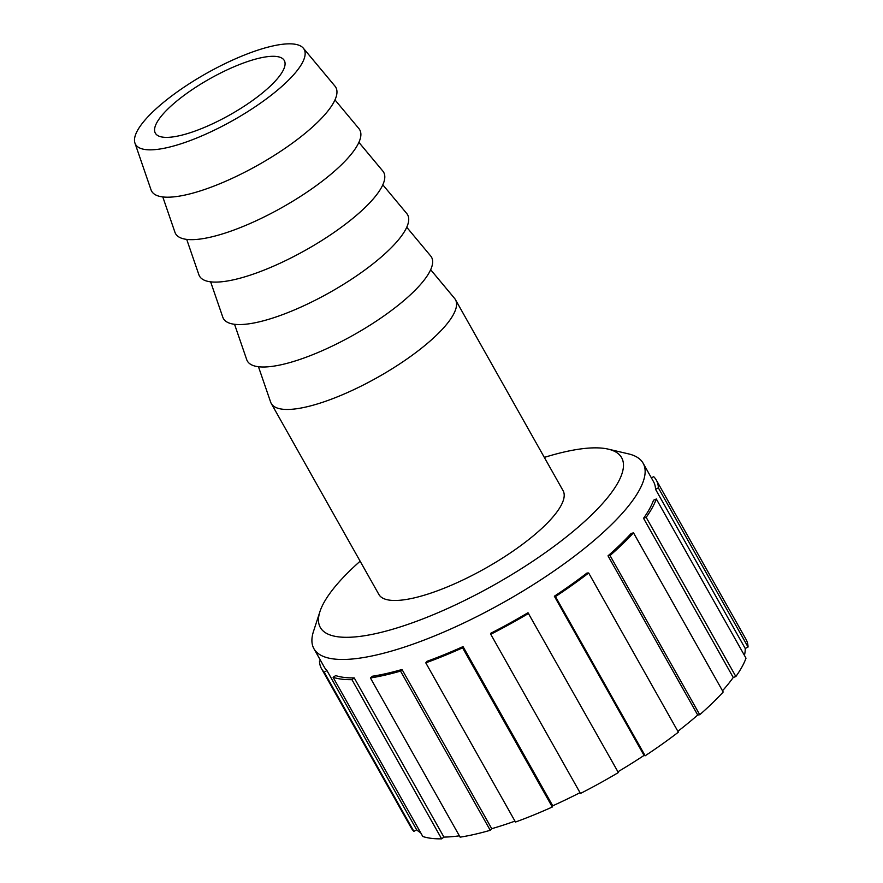 <?xml version="1.0" encoding="UTF-8"?>
<svg xmlns="http://www.w3.org/2000/svg" width="883" height="883" viewBox="0 0 883 883"><rect width="100%" height="100%" fill="white"/><g stroke="black" fill="none" stroke-linecap="round" stroke-linejoin="round"><path stroke-width="1.32" d="M320.54 660.451L319.48 660.992A192.13 53.62 150.6 0 0 321.533 668.729L411.235 827.923A192.13 53.62 150.6 0 0 413.895 831.389L324.204 672.195L326.942 670.561L416.644 829.755L413.895 831.389M354.226 677.901A188.929 52.726 150.6 0 1 335.683 675.594L333.09 677.305L422.791 836.499A192.13 53.62 150.6 0 0 441.643 838.85L351.942 679.656L354.226 677.901L443.928 837.095L441.643 838.85M402.019 669.491A188.929 52.726 150.6 0 1 372.394 676.235L370.419 677.956L460.12 837.15A192.13 53.62 150.6 0 0 490.242 830.296L400.551 671.102L402.019 669.491L491.721 828.684L490.242 830.296M463.034 646.599A188.929 52.726 150.6 0 1 426.842 661.378L425.783 662.846L515.484 822.04A192.13 53.62 150.6 0 0 552.294 807.018L462.604 647.824L463.034 646.599L552.736 805.793L552.294 807.018M490.771 634.281L580.462 793.464A192.13 53.62 150.6 0 0 618.365 772.559L528.001 612.725A188.929 52.726 150.6 0 1 490.738 633.277L490.771 634.281A192.13 53.62 150.6 0 0 528.663 613.376M645.164 755.782A192.13 53.62 150.6 0 0 678.365 732.184L588.674 572.99L587.007 573.012A188.929 52.726 150.6 0 1 554.358 596.224L555.462 596.588L645.164 755.782L644.06 755.418A188.929 52.726 150.6 0 1 617.923 771.786M554.358 596.224L644.06 755.418M699.733 714.722A192.13 53.62 150.6 0 0 723.199 692.007L633.497 532.824L631.08 533.509A188.929 52.726 150.6 0 1 608.012 555.837L610.032 555.528L699.733 714.722L697.713 715.031A188.929 52.726 150.6 0 1 677.879 731.301M608.012 555.837L697.713 715.031M735.859 676.533A192.13 53.62 150.6 0 0 746.003 658.177L656.312 498.983L653.519 500.242A188.929 52.726 150.6 0 1 643.541 518.288L646.168 517.339L735.859 676.533L733.243 677.482A188.929 52.726 150.6 0 1 722.504 690.793M643.541 518.288L733.243 677.482M544.325 457.405A172.913 48.256 150.6 0 1 608.244 449.138A172.913 48.256 150.6 0 1 494.668 584.623A172.913 48.256 150.6 0 1 319.944 611.577L313.509 631.356A188.929 52.726 -29.4 0 0 313.929 648.718A188.929 52.726 -29.4 0 0 504.414 601.908A188.929 52.726 -29.4 0 0 643.122 463.222L653.519 481.665A188.929 52.726 150.6 0 1 655.528 489.281L658.354 487.846L748.056 647.029L745.23 648.475A188.929 52.726 150.6 0 1 744.435 655.396M655.528 489.281L745.23 648.475M658.354 487.846A192.13 53.62 150.6 0 0 656.312 480.098A192.13 53.62 150.6 0 0 653.641 476.632L651.422 477.946M656.312 480.098L746.003 639.292A192.13 53.62 150.6 0 1 748.056 647.029M580.021 792.68A188.929 52.726 150.6 0 1 552.736 805.793M514.977 821.135A188.929 52.726 150.6 0 1 491.721 828.684M459.37 835.826A188.929 52.726 150.6 0 1 443.928 837.095M420.661 832.724A188.929 52.726 150.6 0 1 416.644 829.755M656.312 498.983A192.13 53.62 150.6 0 1 646.168 517.339M633.497 532.824A192.13 53.62 150.6 0 1 610.032 555.528M588.674 572.99A192.13 53.62 150.6 0 1 555.462 596.588M462.604 647.824A192.13 53.62 150.6 0 1 425.783 662.846M400.551 671.102A192.13 53.62 150.6 0 1 370.419 677.956M351.942 679.656A192.13 53.62 150.6 0 1 333.09 677.305M324.204 672.195A192.13 53.62 150.6 0 1 321.533 668.729M326.942 670.561A188.929 52.726 150.6 0 1 324.326 667.162L313.929 648.718M319.944 611.577A172.913 48.256 150.6 0 1 360.132 561.202M643.122 463.222A188.929 52.726 -29.4 0 0 628.497 453.873L608.244 449.138M430.661 269.712L454.579 298.399A105.717 29.503 150.6 0 1 455.44 299.646L563.078 490.683A105.717 29.503 150.6 0 1 485.462 568.277A105.717 29.503 150.6 0 1 378.884 594.469L271.236 403.443A105.717 29.503 150.6 0 1 270.617 402.052L258.465 366.732M177.141 100.761A73.995 20.651 150.6 0 1 242.262 63.466A73.995 20.651 150.6 0 1 284.293 60.508A73.995 20.651 150.6 0 1 262.505 92.914A73.995 20.651 150.6 0 1 197.384 130.209A73.995 20.651 150.6 0 1 155.353 133.167A73.995 20.651 150.6 0 1 177.141 100.761M164.006 101.975A96.766 27.009 150.6 0 1 303.333 48.19A96.766 27.009 150.6 0 1 233.079 120.364A96.766 27.009 150.6 0 1 134.944 143.068A96.766 27.009 150.6 0 1 164.006 101.975M303.333 48.19L334.977 86.148A105.717 29.503 150.6 0 1 258.222 164.989A105.717 29.503 150.6 0 1 151.015 189.801L134.944 143.068M334.977 99.911L358.895 128.598A105.717 29.503 150.6 0 1 282.141 207.45A105.717 29.503 150.6 0 1 174.933 232.251L162.792 196.931M358.895 142.362L382.814 171.048A105.717 29.503 150.6 0 1 306.059 249.9A105.717 29.503 150.6 0 1 198.863 274.701L186.71 239.381M382.814 184.812L406.732 213.498A105.717 29.503 150.6 0 1 329.988 292.35A105.717 29.503 150.6 0 1 222.781 317.152L210.629 281.832M406.743 227.262L430.661 255.949A105.717 29.503 150.6 0 1 353.906 334.8A105.717 29.503 150.6 0 1 246.699 359.602L234.547 324.282M455.44 299.646A105.717 29.503 150.6 0 1 377.825 377.251A105.717 29.503 150.6 0 1 271.236 403.443"/></g></svg>
